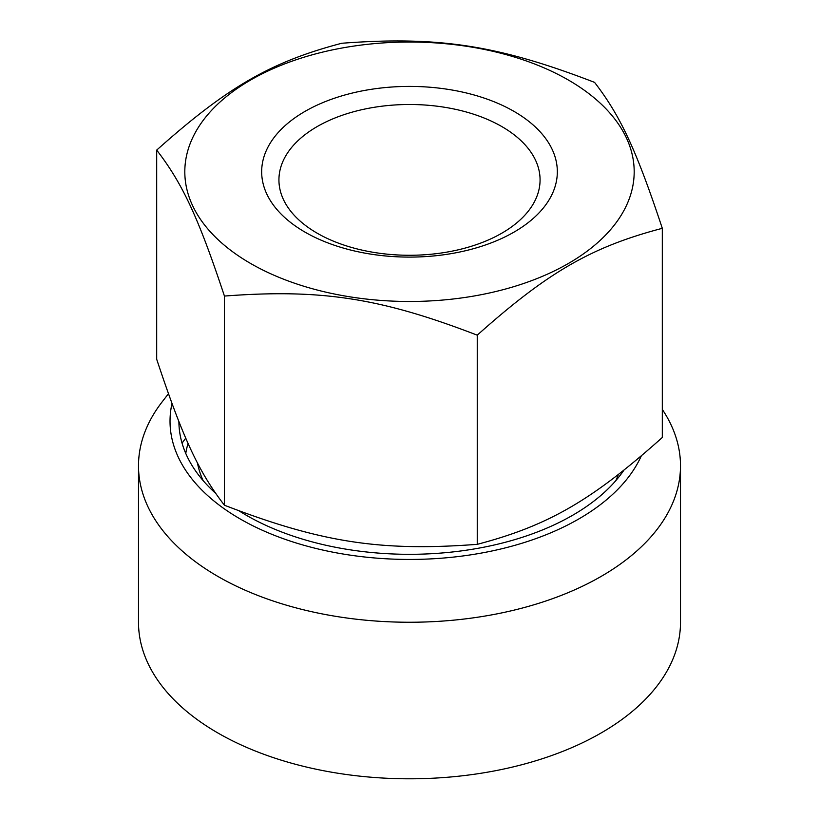 <?xml version="1.0" encoding="UTF-8"?>
<svg xmlns="http://www.w3.org/2000/svg" width="819" height="819" viewBox="0 0 819 819"><rect width="100%" height="100%" fill="white"/><g stroke="black" fill="none" stroke-linecap="round" stroke-linejoin="round"><path stroke-width="1.23" d="M317.168 233.19A130.569 75.389 0 0 0 459.469 249.529A130.569 75.389 0 0 0 540.069 179.883A130.569 75.389 0 0 0 501.832 126.576A130.569 75.389 0 0 0 359.531 110.237A130.569 75.389 0 0 0 278.931 179.883A130.569 75.389 0 0 0 317.168 233.19M185.77 453.439A224.682 129.719 180 0 1 188.083 443.335M203.122 480.579A213.35 123.178 180 0 1 197.43 462.848M224.437 505.231C198.536 471.693 182.606 437.356 156.695 359.275L156.695 150.102C182.606 183.64 198.536 217.977 224.437 296.058L224.437 505.231C321.099 542.454 380.569 551.658 477.242 544.338L477.242 335.166C548.003 272.041 591.533 246.908 662.305 228.317L662.305 437.5C591.533 500.624 548.003 525.757 477.242 544.338M250.624 263.483A224.682 129.719 180 0 1 250.624 80.027A224.682 129.719 180 0 1 568.376 80.027A224.682 129.719 180 0 1 568.376 263.483A224.682 129.719 180 0 1 250.624 263.483M662.305 228.317C636.394 150.246 620.464 115.909 594.563 82.371C497.901 45.147 438.431 35.944 341.758 43.264C270.997 61.845 227.467 86.978 156.695 150.102M514.025 111.404A147.819 85.34 180 0 1 514.025 232.105A147.819 85.34 180 0 1 304.975 232.105A147.819 85.34 180 0 1 304.975 111.404A147.819 85.34 180 0 1 514.025 111.404M224.437 296.058C321.099 288.738 380.569 297.942 477.242 335.166M618.304 474.631A213.35 123.178 180 0 1 615.878 480.579M239.22 510.964A230.6 133.128 0 0 0 246.447 515.325A230.6 133.128 0 0 0 623.802 470.341M168.438 393.744L162.111 401.914A270.997 156.46 0 0 0 138.503 465.786A270.997 156.46 0 0 0 217.874 576.422A270.997 156.46 0 0 0 513.206 610.339A270.997 156.46 0 0 0 680.497 465.786A270.997 156.46 0 0 0 662.305 409.418M171.99 403.532A239.465 138.257 0 0 0 240.172 518.949A239.465 138.257 0 0 0 472.276 554.606A239.465 138.257 0 0 0 641.226 456.05M138.503 465.786L138.503 622.348A270.997 156.46 0 0 0 217.874 732.974A270.997 156.46 0 0 0 513.206 766.891A270.997 156.46 0 0 0 680.497 622.348L680.497 465.786M178.9 421.56A230.6 133.128 0 0 0 215.315 492.997M185.78 438.114A244.881 141.38 0 0 0 182.074 443.192M178.982 421.754A230.6 133.128 0 0 0 178.931 423.208M178.931 423.3L178.992 421.795"/></g></svg>
